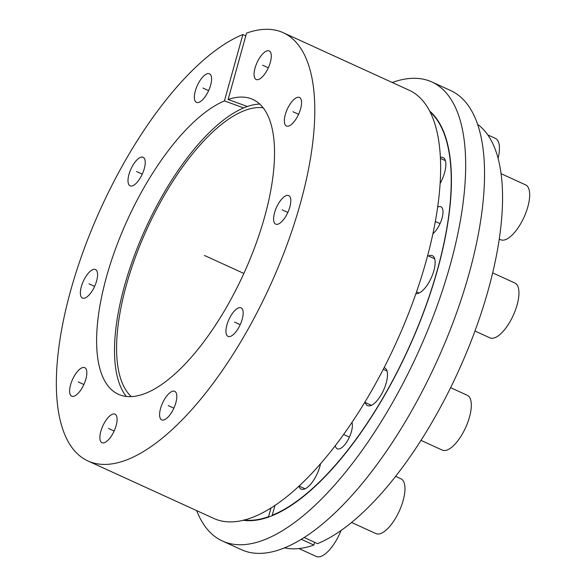 <?xml version="1.0" encoding="UTF-8"?>
<svg xmlns="http://www.w3.org/2000/svg" width="586" height="586" viewBox="0 0 586 586"><rect width="100%" height="100%" fill="white"/><g stroke="black" fill="none" stroke-linecap="round" stroke-linejoin="round"><path stroke-width="0.88" d="M259.796 104.066A163.794 64.768 -65.5 0 0 145.548 228.54A163.794 64.768 -65.5 0 0 126.283 396.4M243.996 520.002A225.925 89.336 -65.5 0 0 268.564 516.676L271.018 507.835M275.024 505.235L272.241 515.27A225.925 89.336 -65.5 0 0 420.55 320A225.925 89.336 -65.5 0 0 430.3 112.109M335.287 445.55A15.69 6.204 -65.5 0 0 337.243 448.803A15.69 6.204 -65.5 0 0 337.646 448.949A15.69 6.204 -65.5 0 0 348.274 439.39A15.69 6.204 -65.5 0 0 351.944 422.338M440.247 183.213A20.708 8.189 -65.5 0 0 443.111 157.561A20.708 8.189 -65.5 0 0 442.584 157.37A20.708 8.189 -65.5 0 0 440.496 157.407M415.972 293.608A20.708 8.189 -65.5 0 0 431.648 276.958A20.708 8.189 -65.5 0 0 432.373 255.686A20.708 8.189 -65.5 0 0 431.845 255.496A20.708 8.189 -65.5 0 0 428.491 255.979M365.203 402.472A20.708 8.189 -65.5 0 0 367.517 405.6A20.708 8.189 -65.5 0 0 368.052 405.79A20.708 8.189 -65.5 0 0 383.859 389.522A20.708 8.189 -65.5 0 0 384.731 367.927A20.708 8.189 -65.5 0 0 384.204 367.737A20.708 8.189 -65.5 0 0 384.072 367.708M298.889 486.087A20.708 8.189 -65.5 0 0 301.175 489.098A20.708 8.189 -65.5 0 0 301.702 489.281A20.708 8.189 -65.5 0 0 320.571 463.57M433.01 233.631A15.69 6.204 -65.5 0 0 441.917 218.578A15.69 6.204 -65.5 0 0 440.906 206.763A15.69 6.204 -65.5 0 0 440.504 206.616A15.69 6.204 -65.5 0 0 437.764 207.078M284.4 547.793A233.455 92.317 114.5 0 0 313.862 545.046L314.616 542.306M477.758 124.444A233.455 92.317 114.5 0 1 472.624 337.265A233.455 92.317 114.5 0 1 317.539 543.64L304.024 537.465M313.862 545.046L301.16 539.252M268.937 516.852L268.564 516.676M131.264 396.554A160.029 63.281 114.5 0 1 146.903 229.163A160.029 63.281 114.5 0 1 263.173 107.736M228.122 99.503A162.022 64.064 114.5 0 1 250.889 98.638A162.022 64.064 114.5 0 1 243.864 273.45A162.022 64.064 114.5 0 1 116.336 393.221A162.022 64.064 114.5 0 1 115.874 247.907A162.022 64.064 114.5 0 1 224.438 100.909L242.868 34.53A235.338 93.057 -65.5 0 0 83.263 251.291A235.338 93.057 -65.5 0 0 87.812 460.896A235.338 93.057 -65.5 0 0 270.234 285.492A235.338 93.057 -65.5 0 0 283.36 32.757A235.338 93.057 -65.5 0 0 246.545 33.116L228.122 99.503L247.446 106.513M196.845 102.477A15.69 6.204 -65.5 0 0 208.828 90.156A15.69 6.204 -65.5 0 0 209.488 73.792A15.69 6.204 -65.5 0 0 209.085 73.653A15.69 6.204 -65.5 0 0 197.101 85.974A15.69 6.204 -65.5 0 0 196.449 102.338A15.69 6.204 -65.5 0 0 196.845 102.477M130.495 185.967A15.69 6.204 -65.5 0 0 142.479 173.646A15.69 6.204 -65.5 0 0 143.138 157.282A15.69 6.204 -65.5 0 0 142.735 157.143A15.69 6.204 -65.5 0 0 130.751 169.464A15.69 6.204 -65.5 0 0 130.099 185.828A15.69 6.204 -65.5 0 0 130.495 185.967M82.853 298.215A15.69 6.204 -65.5 0 0 94.837 285.887A15.69 6.204 -65.5 0 0 95.489 269.523A15.69 6.204 -65.5 0 0 95.093 269.384A15.69 6.204 -65.5 0 0 83.109 281.712A15.69 6.204 -65.5 0 0 82.458 298.069A15.69 6.204 -65.5 0 0 82.853 298.215M72.115 396.334A15.69 6.204 -65.5 0 0 84.091 384.013A15.69 6.204 -65.5 0 0 84.75 367.649A15.69 6.204 -65.5 0 0 84.347 367.51A15.69 6.204 -65.5 0 0 72.371 379.831A15.69 6.204 -65.5 0 0 71.712 396.195A15.69 6.204 -65.5 0 0 72.115 396.334M102.382 442.855A15.69 6.204 -65.5 0 0 114.358 430.534A15.69 6.204 -65.5 0 0 115.017 414.17A15.69 6.204 -65.5 0 0 114.614 414.031A15.69 6.204 -65.5 0 0 102.631 426.352A15.69 6.204 -65.5 0 0 101.979 442.716A15.69 6.204 -65.5 0 0 102.382 442.855M162.088 420.008A15.69 6.204 -65.5 0 0 174.071 407.688A15.69 6.204 -65.5 0 0 174.723 391.323A15.69 6.204 -65.5 0 0 174.328 391.184A15.69 6.204 -65.5 0 0 162.344 403.505A15.69 6.204 -65.5 0 0 161.692 419.869A15.69 6.204 -65.5 0 0 162.088 420.008M228.437 336.518A15.69 6.204 -65.5 0 0 240.421 324.197A15.69 6.204 -65.5 0 0 241.073 307.833A15.69 6.204 -65.5 0 0 240.678 307.694A15.69 6.204 -65.5 0 0 228.694 320.015A15.69 6.204 -65.5 0 0 228.042 336.379A15.69 6.204 -65.5 0 0 228.437 336.518M276.079 224.277A15.69 6.204 -65.5 0 0 288.063 211.949A15.69 6.204 -65.5 0 0 288.722 195.592A15.69 6.204 -65.5 0 0 288.319 195.446A15.69 6.204 -65.5 0 0 276.336 207.774A15.69 6.204 -65.5 0 0 275.684 224.13A15.69 6.204 -65.5 0 0 276.079 224.277M286.825 126.151A15.69 6.204 -65.5 0 0 298.801 113.831A15.69 6.204 -65.5 0 0 299.461 97.466A15.69 6.204 -65.5 0 0 299.058 97.327A15.69 6.204 -65.5 0 0 287.081 109.648A15.69 6.204 -65.5 0 0 286.422 126.012A15.69 6.204 -65.5 0 0 286.825 126.151M256.558 79.63A15.69 6.204 -65.5 0 0 268.542 67.302A15.69 6.204 -65.5 0 0 269.194 50.945A15.69 6.204 -65.5 0 0 268.798 50.799A15.69 6.204 -65.5 0 0 256.815 63.127A15.69 6.204 -65.5 0 0 256.155 79.491A15.69 6.204 -65.5 0 0 256.558 79.63M283.36 32.757L409.196 90.237A235.338 93.057 114.5 0 1 396.07 342.964A235.338 93.057 114.5 0 1 213.648 518.376L87.812 460.896M245.783 35.863L242.868 34.53M243.761 107.927L224.438 100.909M392.232 82.487A252.288 99.759 -65.5 0 1 431.97 82.011A252.288 99.759 -65.5 0 1 424.835 337.192A252.288 99.759 114.5 0 1 222.343 540.973A252.288 99.759 114.5 0 1 196.684 510.626M431.97 82.011L450.846 90.632A252.288 99.759 -65.5 0 1 443.705 345.813A252.288 99.759 114.5 0 1 241.22 549.595L222.343 540.973M429.853 111.23A226.306 89.482 -65.5 0 1 414.771 334.547A226.306 89.482 114.5 0 1 243.044 520.236M487.882 134.956L495.412 138.399A30.12 11.91 114.5 0 1 498.122 158.213M341.067 530.418A30.12 11.91 114.5 0 1 316.967 556.7A30.12 11.91 -65.5 0 1 316.198 556.429L298.97 548.562M395.557 476.323L400.941 478.777A30.12 11.91 114.5 0 1 399.681 510.186A30.12 11.91 114.5 0 1 376.681 533.853A30.12 11.91 -65.5 0 1 375.912 533.582L351.527 522.441M450.583 387.654L467.291 395.286A30.12 11.91 114.5 0 1 466.031 426.696A30.12 11.91 114.5 0 1 443.023 450.363A30.12 11.91 -65.5 0 1 442.262 450.085L420.946 440.357M492.701 272.893L514.933 283.045A30.12 11.91 114.5 0 1 513.673 314.455A30.12 11.91 114.5 0 1 490.672 338.115A30.12 11.91 -65.5 0 1 489.903 337.844L474.968 331.024M501.155 173.72L525.671 184.92A30.12 11.91 114.5 0 1 524.411 216.329A30.12 11.91 114.5 0 1 501.411 239.996A30.12 11.91 -65.5 0 1 500.642 239.718L499.309 239.11M243.864 273.45L204.463 255.452M440.035 223.61L435.42 221.501M349.403 437.112L343.762 434.534M268.322 67.793L262.675 65.214M298.589 114.314L292.941 111.736M287.843 212.44L282.203 209.861M240.201 324.681L234.554 322.102M173.852 408.171L168.204 405.593M114.138 431.018L108.498 428.447M83.871 384.497L78.231 381.918M94.617 286.378L88.969 283.8M142.259 174.13L136.619 171.552M208.609 90.64L202.968 88.061M305.057 488.797L298.963 486.014M387.053 371.055L383.244 369.319M371.407 405.307L364.756 402.274M434.695 258.814L427.714 255.628M419.049 293.066L416.558 291.923M445.433 160.689L440.547 158.454"/></g></svg>
